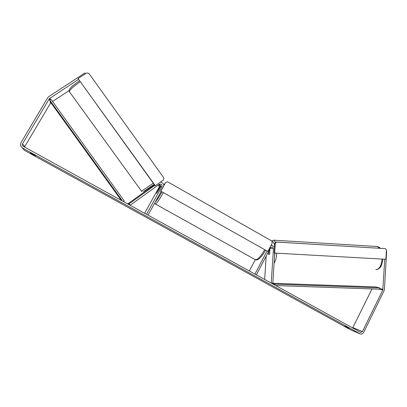 <?xml version="1.0" encoding="UTF-8"?>
<svg xmlns="http://www.w3.org/2000/svg" width="407" height="407" viewBox="0 0 407 407"><rect width="100%" height="100%" fill="white"/><g stroke="black" fill="none" stroke-linecap="round" stroke-linejoin="round"><path stroke-width="0.61" d="M269.963 248.814L269.653 253.724L268.91 254.665L268.401 253.449M274.74 253.073L272.822 283.18L271.24 283.114L273.433 248.733C273.382 247.639 272.838 247.054 271.795 246.978L270.467 247.853L256.359 274.903L254.95 274.13L266.967 251.109M264.657 279.482L266.153 256.12M274.598 246.957L271.713 245.319L270.986 245.452M255.275 259.691L249.338 271.031M268.315 253.444L268.427 251.765M154.609 185.068L150.992 187.571L150.315 186.64M158.699 184.737C159.88 185.205 160.251 186.03 159.814 187.215L156.517 193.488L160.399 187.017C160.846 185.699 160.399 184.854 159.051 184.488M127.961 204.085L129.08 203.856L130.118 205.276L159.396 184.239C161.396 183.699 162.235 184.457 161.91 186.508L146.489 214.301L148.016 215.145L161.121 191.504M158.13 185.149C159.091 185.699 159.361 186.482 158.944 187.505L144.627 213.278M127.686 203.932L150.824 187.337M160.338 182.194C162.337 182.361 163.502 183.435 163.838 185.414M129.08 203.856L154.833 185.373M151.887 187.006L151.725 186.777L154.451 184.844M30.342 152.864L35.557 155.973L30.342 152.864M348.967 328.225L344.698 326.17L348.967 328.225M384.737 259.228L382.814 290.008L362.428 331.573L360.755 332.433L23.245 146.327L22.334 145.207L22.507 143.834L49.339 98.667L78.414 79.411M386.65 251.195L386.355 251.18L386.65 251.195L384.427 289.408L384.081 290.74L363.721 332.285C362.927 333.684 361.808 334.254 360.363 333.999L22.314 147.899L20.508 145.711L20.833 142.913L47.7 97.726L48.779 96.601L84.87 72.995L85.424 73.764M350.768 329.914L24.517 150.412L22.848 148.504M52.559 101.46L69.078 90.603M371.998 288.934L352.65 328.011M24.501 147.024L50.819 102.62M269.582 249.547L269.546 254.014L268.91 254.665L268.381 253.77L268.518 251.582M161.177 191.539L159.676 194.108M158.644 189.367L159.33 188.604L159.152 189.209L156.517 193.488L158.644 189.367M274.654 253.068L385.882 259.29L386.421 250.03L385.297 248.636L276.674 242.068L275.274 243.376L274.654 253.068L274.216 252.981L274.832 243.31L276.231 242.007L276.674 242.068M385.297 248.636L276.231 242.007M275.274 243.376L274.832 243.31M160.806 191.168L267.857 251.455L272.329 242.882L271.81 241L167.638 181.822L165.69 182.367L160.806 191.168L267.857 251.455M165.69 182.367L160.617 191.224M155.169 185.846L78.052 78.587L86.706 72.919L88.828 73.357L163.838 177.895L163.522 179.909L155.169 185.846M155.347 185.775L78.052 78.587M379.65 287.886L275 284.178L272.431 283.252L375.865 286.95L379.65 287.886L379.583 289.199L275.702 285.572M275 284.178L274.944 285.154M272.431 283.252L272.4 283.755M121.332 200.427L50.147 101.689L49.71 100.061L122.527 201.089M49.71 100.061L50.967 99.252L124.227 200.956L123.377 201.557M270.304 248.168L273.433 248.733M160.399 187.017L161.91 186.508M158.944 187.505L159.814 187.215M153.286 183.226L141.499 191.148L69.353 91.667C69.872 89.652 73.464 86.365 80.133 81.797M143.554 191.504L154.105 184.366M24.517 150.412L22.314 147.899M350.295 329.711L359.717 333.75M50.29 99.684L49.878 98.102M50.499 103.012L49.339 98.667M24.705 146.505L22.507 143.834M352.925 327.615L362.428 331.573M379.583 289.199L382.814 290.008M379.619 288.507L382.987 289.346M273.382 240.161L273.896 240.196L275.712 242.491M274.684 245.619C274.145 243.035 273.367 241.636 272.344 241.427L271.932 241.448M276.785 253.185C276.404 257.829 275.503 261.172 274.094 263.207M375.783 269.536C379.171 269.51 381.283 266.025 382.117 259.081M379.802 248.265L377.136 246.479M274.481 257.117L275.035 253.088M155.321 201.969C156.741 200.565 158.923 197.253 161.869 192.033L161.915 191.951M164.86 183.567L163.777 184.987L164.932 183.435M163.293 192.73C158.954 200.315 156.313 204.07 155.377 203.993L154.706 203.073M155.545 204.085L254.96 259.483C257.219 260.312 260.444 257.082 264.626 249.791M271.108 245.223L271.713 245.319M79.385 80.759L72.741 85.76C70.538 87.663 69.312 89.306 69.073 90.69M141.529 191.188L142.063 191.611M69.373 91.758L69.165 91.316M23.306 146.362L22.334 145.207M360.343 332.26L360.755 332.433M271.632 240.898L273.545 240.161L377.401 246.52C379.176 247.191 380.128 247.787 380.255 248.295M382.829 259.122C381.99 264.336 381.313 268.574 376.511 269.576M265.486 250.274L265.461 250.315C263.207 254.512 260.897 257.458 258.537 259.152C257.102 259.966 256.064 260.165 255.428 259.742M166.789 182.061L166.402 182.168"/></g></svg>
